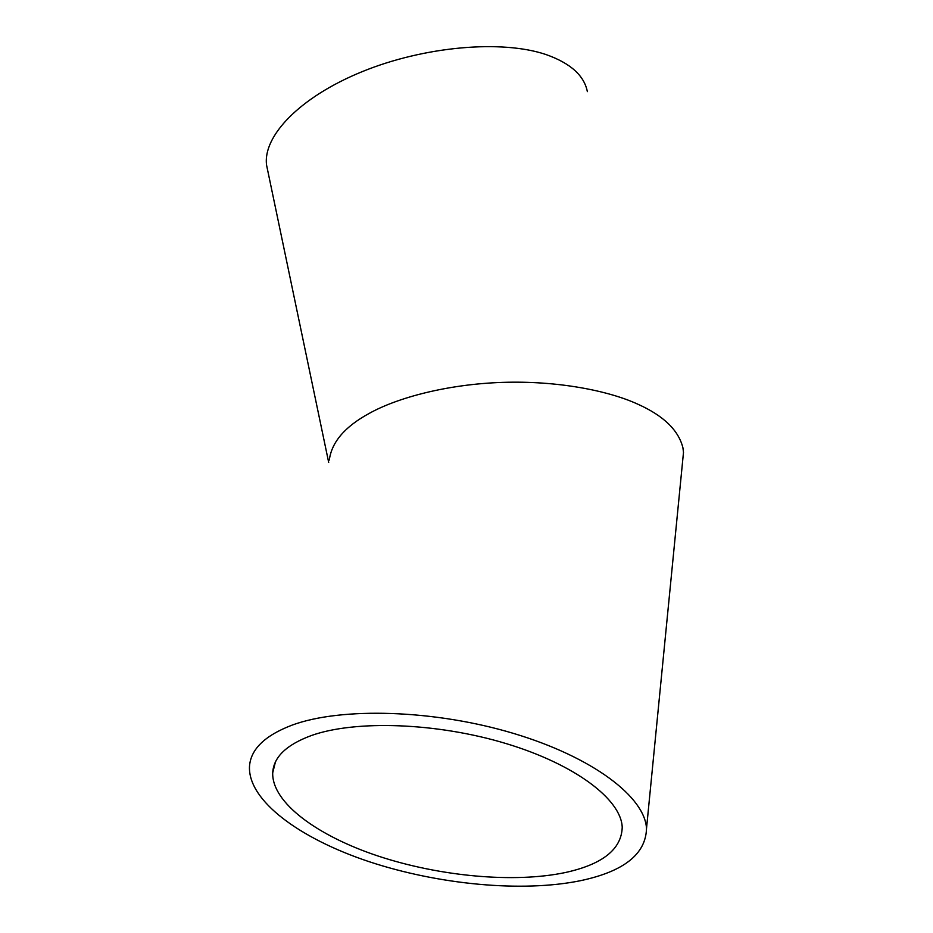 <?xml version="1.0" encoding="UTF-8"?>
<svg xmlns="http://www.w3.org/2000/svg" width="933" height="933" viewBox="0 0 933 933"><rect width="100%" height="100%" fill="white"/><g stroke="black" fill="none" stroke-linecap="round" stroke-linejoin="round"><path stroke-width="1.4" d="M565.445 872.507C514.235 883.364 439.84 876.414 378.413 856.144C317.173 835.863 271.818 802.567 272.704 772.839C273.497 757.176 286.419 744.732 311.482 735.496C355.356 719.891 436.831 722.597 506.071 743.566C575.404 764.465 621.226 799.569 622.218 827.268C621.565 849.228 602.636 864.308 565.445 872.507M587.358 91.632C584.186 75.55 570.46 63.211 546.155 54.604C502.164 39.548 424.27 46.207 361.957 71.748C299.505 97.23 262.721 136.253 266.57 165.094L267.841 171.229M329.314 460.062C331.6 442.184 344.907 426.626 369.246 413.389C397.201 397.761 447.117 384.268 502.141 382.402C557.164 380.524 608.433 390.6 638.044 404.292C663.596 415.768 678.559 430.276 682.933 447.817L683.492 452.412L682.548 462.022M580.583 880.67C623.757 871.492 645.729 854.161 646.499 828.667C645.216 797.249 592.98 757.176 513.535 733.42C434.218 709.581 341.291 706.969 292.181 725.093C264.634 735.589 250.406 749.514 249.473 766.879C248.318 800.899 299.936 838.65 368.932 861.614C438.183 884.566 522.014 892.671 580.583 880.67M275.398 762.086L272.704 772.839M266.57 165.094L328.696 462.465M683.492 452.412L646.499 828.667"/></g></svg>
